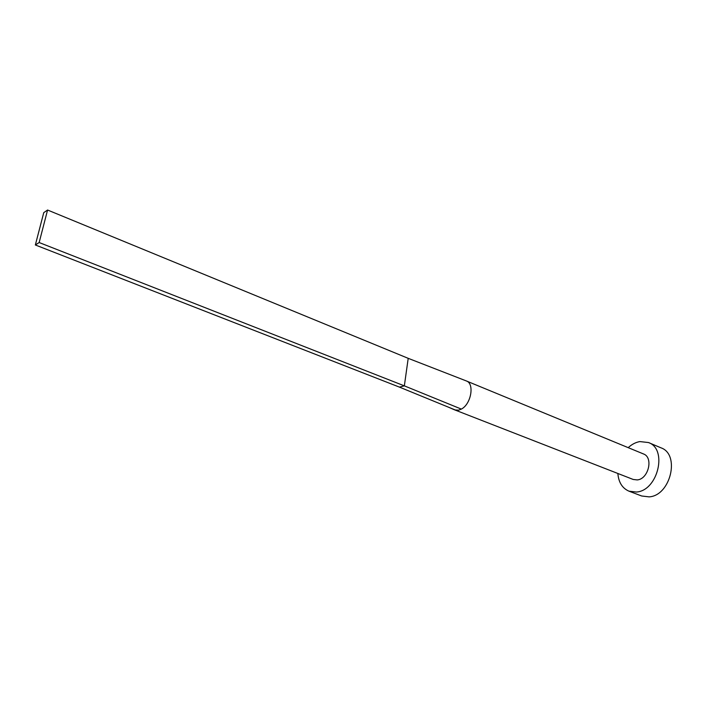 <?xml version="1.0" encoding="UTF-8"?>
<svg xmlns="http://www.w3.org/2000/svg" width="707" height="707" viewBox="0 0 707 707"><rect width="100%" height="100%" fill="white"/><g stroke="black" fill="none" stroke-linecap="round" stroke-linejoin="round"><path stroke-width="1.06" d="M454.301 409.733L633.198 479.461L637.237 479.92C648.505 479.143 653.657 457.323 643.432 453.929L465.984 380.808M454.769 409.936L458.604 410.175L461.344 409.097C471.109 404.21 474.733 383.592 466.381 380.958M617.856 473.478C618.598 482.368 622.31 488.272 628.991 491.179L636.397 492.037C657.872 490.817 667.894 449.069 648.487 442.547L639.879 441.583C635.708 442.299 631.819 444.323 628.214 447.655M628.991 491.179L641.664 495.987L649.088 496.871C670.572 495.748 680.426 454.389 660.974 447.823L648.487 442.547M466.24 380.905L408.204 358.334L404.351 385.863L461.344 409.097M455.997 410.272L399.446 387.118L404.351 385.863L39.159 242.536L47.572 210.023L408.204 358.334M47.572 210.023L43.754 212.639L35.35 244.976L399.446 387.118M35.35 244.976L39.159 242.536M454.628 409.883L448.494 407.197"/></g></svg>
